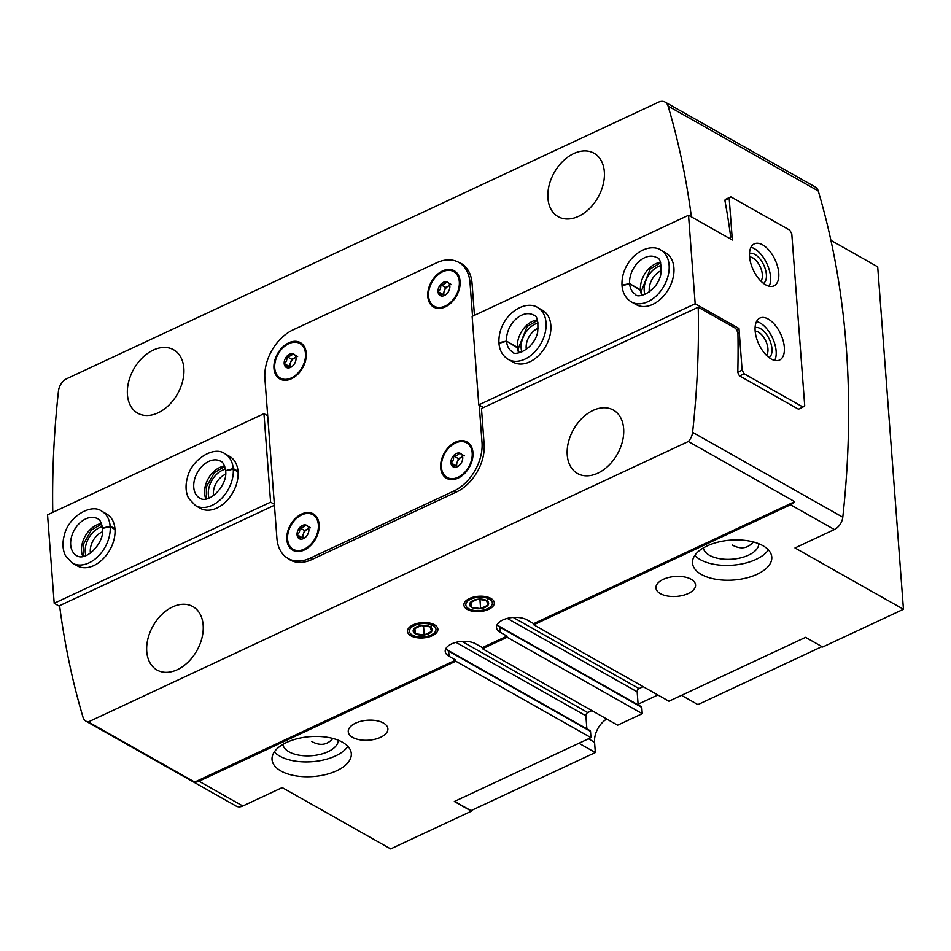 <?xml version="1.0" encoding="UTF-8"?>
<svg xmlns="http://www.w3.org/2000/svg" width="951" height="951" viewBox="0 0 951 951"><rect width="100%" height="100%" fill="white"/><g stroke="black" fill="none" stroke-linecap="round" stroke-linejoin="round"><path stroke-width="1.43" d="M464.35 455.862L459.345 453.033A7.644 5.278 119.5 0 1 462.483 456.005A7.644 5.278 119.5 0 1 462.733 457.36A7.644 5.278 119.5 0 1 460.201 464.445A7.644 5.278 119.5 0 1 456.195 467.107A7.644 5.278 119.5 0 1 454.281 467.214C454.578 466.584 453.449 465.146 450.893 462.887C453.163 461.342 454.007 458.976 453.425 455.802C456.825 455.684 458.798 454.768 459.345 453.033A7.644 5.278 119.5 0 0 453.425 455.802A7.644 5.278 119.5 0 0 450.893 462.887A7.644 5.278 119.5 0 0 454.281 467.214M451.475 284.634L446.471 281.805A7.644 5.278 119.5 0 1 449.609 284.777A7.644 5.278 119.5 0 1 449.859 286.132A7.644 5.278 119.5 0 1 447.327 293.229A7.644 5.278 119.5 0 1 443.321 295.892A7.644 5.278 119.5 0 1 441.407 295.987C441.704 295.357 440.575 293.918 438.019 291.672C440.289 290.114 441.133 287.749 440.551 284.575C443.951 284.468 445.924 283.541 446.471 281.805A7.644 5.278 119.5 0 0 440.551 284.575A7.644 5.278 119.5 0 0 438.019 291.672A7.644 5.278 119.5 0 0 441.407 295.987M310.513 527.757L305.509 524.928A7.644 5.278 119.5 0 1 308.647 527.888A7.644 5.278 119.5 0 1 308.897 529.255A7.644 5.278 119.5 0 1 306.365 536.34A7.644 5.278 119.5 0 1 302.359 539.003A7.644 5.278 119.5 0 1 300.445 539.11C300.742 538.48 299.613 537.042 297.057 534.783C299.327 533.238 300.171 530.872 299.589 527.698C302.989 527.579 304.962 526.664 305.509 524.928A7.644 5.278 119.5 0 0 299.589 527.698A7.644 5.278 119.5 0 0 297.057 534.783A7.644 5.278 119.5 0 0 300.445 539.11M297.639 356.53L292.635 353.701A7.644 5.278 119.5 0 1 295.773 356.673A7.644 5.278 119.5 0 1 296.023 358.028A7.644 5.278 119.5 0 1 293.49 365.113A7.644 5.278 119.5 0 1 289.484 367.787A7.644 5.278 119.5 0 1 287.571 367.882C287.868 367.252 286.738 365.814 284.183 363.555C286.453 362.01 287.297 359.644 286.715 356.47C290.114 356.363 292.088 355.436 292.635 353.701A7.644 5.278 119.5 0 0 286.715 356.47A7.644 5.278 119.5 0 0 284.183 363.555A7.644 5.278 119.5 0 0 287.571 367.882M758.803 543.734A27.817 14.003 -4.3 0 1 740.282 557.964A27.817 14.003 -4.3 0 1 709.494 555.313A27.817 14.003 -4.3 0 1 703.36 547.907M753.311 541.939C747.736 548.549 740.734 549.595 732.318 545.066M338.306 740.247A27.817 14.003 -4.3 0 1 319.798 754.476A27.817 14.003 -4.3 0 1 289.009 751.825A27.817 14.003 -4.3 0 1 282.875 744.419M332.826 738.452C327.251 745.061 320.249 746.107 311.833 741.578M274.423 505.278L59.592 605.68A894.285 617.413 -60.5 0 0 83.01 717.209A11.923 8.238 -60.5 0 0 85.994 721.203A11.923 8.238 -60.5 0 0 88.324 721.928L688.334 441.514L794.715 501.664A11.923 8.238 119.5 0 1 790.566 504.779L533.761 624.795L668.922 701.22L805.58 637.348L822.686 647.025L903.45 609.27L877.702 266.827L830.912 240.365M454.59 801.384L470.983 810.656L595.338 752.538L594.565 742.267A19.876 13.718 -60.5 0 1 606.726 719.004M590.975 737.643L590.512 731.367L448.67 651.173L449.062 656.309L455.731 660.077L455.814 661.218L590.975 737.643L454.328 801.503L471.423 811.179L471.375 810.478M291.577 560.472A39.086 26.985 -60.5 0 0 292.219 560.971M287.309 558.035A39.086 26.985 -60.5 0 0 290.055 559.925A39.086 26.985 -60.5 0 0 311.821 559.58L456.421 492A39.086 26.985 -60.5 0 0 484.142 444.188L481.468 408.514L698.224 307.209L735.777 328.44L737.917 332.541A894.285 617.413 119.5 0 1 737.798 372.483L739.403 375.811L798.638 409.31L799.22 408.823M474.454 315.316L472.041 283.232A39.086 26.985 -60.5 0 0 461.033 263.356A39.086 26.985 -60.5 0 0 458.002 261.977M463.042 264.663A39.086 26.985 -60.5 0 0 462.281 264.378M701.386 574.463A39.752 20.007 -4.3 0 1 692.518 563.063A39.752 20.007 -4.3 0 1 730.653 540.132A39.752 20.007 -4.3 0 1 771.784 557.108A39.752 20.007 -4.3 0 1 746.131 578.065A39.752 20.007 -4.3 0 1 701.386 574.463M660.363 593.638A19.876 10.009 -4.3 0 1 655.928 587.932A19.876 10.009 -4.3 0 1 674.996 576.472A19.876 10.009 -4.3 0 1 695.561 584.96A19.876 10.009 -4.3 0 1 682.735 595.433A19.876 10.009 -4.3 0 1 660.363 593.638M790.566 504.779L834.372 529.541L794.988 547.954L903.45 609.27M497.076 624.771A17.225 8.666 -4.3 0 0 499.953 627.208L500.333 632.344L507.014 636.112L507.097 637.253L482.49 648.76L617.651 725.185L642.258 713.678L641.782 707.401A1.32 0.915 -60.5 0 0 641.414 706.724L499.572 626.531A1.32 0.915 -60.5 0 1 499.953 627.208L641.782 707.401M507.097 637.253L642.258 713.678M280.902 770.976A39.752 20.007 -4.3 0 1 272.034 759.576A39.752 20.007 -4.3 0 1 310.169 736.645A39.752 20.007 -4.3 0 1 351.299 753.62A39.752 20.007 -4.3 0 1 325.646 774.578A39.752 20.007 -4.3 0 1 280.902 770.976M352.69 737.429A19.876 10.009 -4.3 0 1 348.256 731.723A19.876 10.009 -4.3 0 1 367.324 720.252A19.876 10.009 -4.3 0 1 387.889 728.739A19.876 10.009 -4.3 0 1 375.063 739.224A19.876 10.009 -4.3 0 1 352.69 737.429M455.814 661.218L199.009 781.235A11.923 8.238 119.5 0 1 194.693 782.079L455.731 660.077M85.994 721.203L236.169 806.115A11.923 8.238 -60.5 0 0 242.814 806.008L282.197 787.594L390.659 848.922L471.423 811.179M691.401 216.887A894.285 617.413 -60.5 0 0 668.077 106.06A11.923 8.238 -60.5 0 0 665.082 102.078A11.923 8.238 -60.5 0 0 658.449 102.185L66.891 378.641A11.923 8.238 -60.5 0 0 58.475 390.956A894.285 617.413 -60.5 0 0 52.78 512.387M533.761 624.795L533.677 623.654L526.997 619.886A17.225 8.666 -4.3 0 0 507.608 618.316A17.225 8.666 -4.3 0 0 496.493 627.398A17.225 8.666 -4.3 0 0 500.333 632.344M794.715 501.664L533.677 623.654M507.014 636.112L482.395 647.619L475.726 643.851A17.225 8.666 -4.3 0 0 456.325 642.282A17.225 8.666 -4.3 0 0 445.211 651.364A17.225 8.666 -4.3 0 0 449.062 656.309M482.49 648.76L482.395 647.619M410.903 635.791A15.24 7.667 -4.3 0 1 410.012 626.757A15.24 7.667 -4.3 0 1 434.714 624.902A15.24 7.667 -4.3 0 1 432.158 635.767A15.24 7.667 -4.3 0 1 410.903 635.791M467.31 609.436A15.24 7.667 -4.3 0 1 466.418 600.39A15.24 7.667 -4.3 0 1 491.12 598.536A15.24 7.667 -4.3 0 1 488.564 609.413A15.24 7.667 -4.3 0 1 467.31 609.436M88.324 721.928L194.693 782.079M513.219 617.449L639.048 688.595L643.185 686.658M639.048 688.595A2.651 1.831 -60.5 0 0 637.17 691.829L638.145 704.881M461.936 641.414L587.766 712.561L591.902 710.623M587.766 712.561A2.651 1.831 -60.5 0 0 585.887 715.794L586.874 728.846M590.512 731.367A1.32 0.915 -60.5 0 0 590.131 730.689L448.301 650.496A1.32 0.915 -60.5 0 1 448.67 651.173A17.225 8.666 -4.3 0 1 445.793 648.737M547.919 198.141A36.435 25.154 119.5 0 1 562.956 161.194A36.435 25.154 119.5 0 1 594.054 153.254A36.435 25.154 119.5 0 1 598.024 197.344A36.435 25.154 119.5 0 1 558.189 216.685A36.435 25.154 119.5 0 1 547.919 198.141M127.434 394.653A36.435 25.154 119.5 0 1 142.472 357.707A36.435 25.154 119.5 0 1 173.569 349.754A36.435 25.154 119.5 0 1 177.54 393.857A36.435 25.154 119.5 0 1 137.705 413.186A36.435 25.154 119.5 0 1 127.434 394.653M567.236 454.982A36.435 25.154 119.5 0 1 582.262 418.036A36.435 25.154 119.5 0 1 613.371 410.083A36.435 25.154 119.5 0 1 617.33 454.186A36.435 25.154 119.5 0 1 577.507 473.515A36.435 25.154 119.5 0 1 567.236 454.982M146.751 651.494A36.435 25.154 119.5 0 1 161.777 614.548A36.435 25.154 119.5 0 1 192.887 606.595A36.435 25.154 119.5 0 1 196.845 650.698A36.435 25.154 119.5 0 1 157.022 670.027A36.435 25.154 119.5 0 1 146.751 651.494M688.334 441.514A11.923 8.238 -60.5 0 0 692.601 432.325A894.285 617.413 -60.5 0 0 698.224 307.209M726.314 198.997L724.84 200.114A894.285 617.413 119.5 0 1 730.748 237.227L729.476 238.416M834.372 529.541A11.923 8.238 -60.5 0 0 842.788 517.225A894.285 617.413 -60.5 0 0 818.252 190.973A11.923 8.238 -60.5 0 0 815.269 186.99L665.082 102.078M472.528 316.219L470.008 282.625A39.752 27.436 -60.5 0 0 458.798 262.405A39.752 27.436 -60.5 0 0 436.664 262.761L293.086 329.854A39.752 27.436 -60.5 0 0 264.889 378.486L276.907 538.29A39.752 27.436 -60.5 0 0 288.105 558.51A39.752 27.436 -60.5 0 0 310.252 558.154L453.829 491.061A39.752 27.436 -60.5 0 0 482.014 442.429L479.209 405.102M273.947 368.346A20.863 14.408 119.5 0 1 282.554 347.186A20.863 14.408 119.5 0 1 300.373 342.633A20.863 14.408 119.5 0 1 302.644 367.882A20.863 14.408 119.5 0 1 279.832 378.962A20.863 14.408 119.5 0 1 273.947 368.346M286.822 539.562A20.863 14.408 119.5 0 1 295.428 518.402A20.863 14.408 119.5 0 1 313.248 513.849A20.863 14.408 119.5 0 1 315.518 539.11A20.863 14.408 119.5 0 1 292.706 550.177A20.863 14.408 119.5 0 1 286.822 539.562M440.658 467.678A20.863 14.408 119.5 0 1 449.264 446.518A20.863 14.408 119.5 0 1 467.084 441.965A20.863 14.408 119.5 0 1 469.354 467.214A20.863 14.408 119.5 0 1 446.542 478.294A20.863 14.408 119.5 0 1 440.658 467.678M427.784 296.45A20.863 14.408 119.5 0 1 436.39 275.291A20.863 14.408 119.5 0 1 454.209 270.738A20.863 14.408 119.5 0 1 456.48 295.987A20.863 14.408 119.5 0 1 433.668 307.066A20.863 14.408 119.5 0 1 427.784 296.45M681.498 695.336L697.891 704.608L821.985 646.621M578.933 743.266L595.338 752.538M638.097 704.204L657.866 694.967M347.9 746.404A39.752 20.007 -4.3 0 1 317.254 761.145A39.752 20.007 -4.3 0 1 279.784 756.14A39.752 20.007 -4.3 0 1 274.316 751.944M768.384 549.904A39.752 20.007 -4.3 0 1 737.738 564.632A39.752 20.007 -4.3 0 1 700.269 559.628A39.752 20.007 -4.3 0 1 694.801 555.432M434.084 307.292A20.863 14.408 119.5 0 1 428.616 296.914A20.863 14.408 119.5 0 1 428.592 296.557M442.584 271.808A20.863 14.408 119.5 0 1 454.614 270.976M446.958 478.519A20.863 14.408 119.5 0 1 441.49 468.142A20.863 14.408 119.5 0 1 441.466 467.785M455.458 443.035A20.863 14.408 119.5 0 1 467.488 442.203M428.556 296.094A19.876 13.718 119.5 0 1 436.747 275.933A19.876 13.718 119.5 0 1 453.71 271.606A19.876 13.718 119.5 0 1 455.874 295.654A19.876 13.718 119.5 0 1 434.155 306.198A19.876 13.718 119.5 0 1 428.556 296.094M453.71 271.606L454.554 272.069A19.876 13.718 119.5 0 1 460.106 281.71M446.114 306.46A19.876 13.718 119.5 0 1 434.987 306.674L434.155 306.198M441.43 467.31A19.876 13.718 119.5 0 1 449.621 447.16A19.876 13.718 119.5 0 1 466.584 442.821A19.876 13.718 119.5 0 1 468.748 466.882A19.876 13.718 119.5 0 1 447.029 477.426A19.876 13.718 119.5 0 1 441.43 467.31M466.584 442.821L467.428 443.297A19.876 13.718 119.5 0 1 472.992 452.938M458.988 477.687A19.876 13.718 119.5 0 1 447.862 477.901L447.029 477.426M293.122 550.403A20.863 14.408 119.5 0 1 287.654 540.037A20.863 14.408 119.5 0 1 287.63 539.681M301.622 514.919A20.863 14.408 119.5 0 1 313.652 514.099M280.248 379.187A20.863 14.408 119.5 0 1 274.78 368.81A20.863 14.408 119.5 0 1 274.756 368.453M288.747 343.703A20.863 14.408 119.5 0 1 300.778 342.871M274.72 367.978A19.876 13.718 119.5 0 1 282.911 347.828A19.876 13.718 119.5 0 1 299.874 343.489A19.876 13.718 119.5 0 1 302.038 367.55A19.876 13.718 119.5 0 1 280.319 378.094A19.876 13.718 119.5 0 1 274.72 367.978M299.874 343.489L300.718 343.965A19.876 13.718 119.5 0 1 306.27 353.606M292.278 378.355A19.876 13.718 119.5 0 1 281.151 378.569L280.319 378.094M287.594 539.205A19.876 13.718 119.5 0 1 295.785 519.056A19.876 13.718 119.5 0 1 312.748 514.717A19.876 13.718 119.5 0 1 314.912 538.777A19.876 13.718 119.5 0 1 293.193 549.321A19.876 13.718 119.5 0 1 287.594 539.205M312.748 514.717L313.592 515.192A19.876 13.718 119.5 0 1 319.156 524.833M305.152 549.583A19.876 13.718 119.5 0 1 294.025 549.785L293.193 549.321M290.293 367.514A6.621 4.577 119.5 0 1 290.447 362.842L289.187 366.397L290.114 367.585M290.447 362.842A6.621 4.577 119.5 0 1 294.679 357.921L291.719 359.3L290.447 362.842M295.927 357.326L294.679 357.921A6.621 4.577 119.5 0 1 295.963 357.505M291.719 359.3L286.715 356.47M289.187 366.397L284.183 363.555M303.179 538.741A6.621 4.577 119.5 0 1 303.321 534.07L302.061 537.612L302.989 538.813M303.321 534.07A6.621 4.577 119.5 0 1 307.553 529.136L304.593 530.527L303.321 534.07M308.802 528.554L307.553 529.136A6.621 4.577 119.5 0 1 308.837 528.72M304.593 530.527L299.589 527.698M302.061 537.612L297.057 534.783M444.129 295.618A6.621 4.577 119.5 0 1 444.283 290.947L443.023 294.501L443.951 295.69M444.283 290.947A6.621 4.577 119.5 0 1 448.515 286.025L445.555 287.404L444.283 290.947M449.764 285.431L448.515 286.025A6.621 4.577 119.5 0 1 449.799 285.609M445.555 287.404L440.551 284.575M443.023 294.501L438.019 291.672M457.015 466.846A6.621 4.577 119.5 0 1 457.158 462.174L455.898 465.717L456.825 466.917M457.158 462.174A6.621 4.577 119.5 0 1 461.39 457.253L458.43 458.632L457.158 462.174M462.638 456.658L461.39 457.253A6.621 4.577 119.5 0 1 462.673 456.837M458.43 458.632L453.425 455.802M455.898 465.717L450.893 462.887M730.891 196.857L729.203 198.367L732.341 240.032L688.536 215.271L695.181 303.738L738.986 328.499L742.125 370.165L744.193 373.791L803.013 407.052L804.701 405.542L791.779 233.744L789.71 230.118L730.891 196.857L725.672 199.294M688.536 215.271L472.136 316.398L478.793 404.864L695.181 303.738M508.298 359.419A29.814 20.577 119.5 0 0 540.881 343.608A29.814 20.577 119.5 0 0 537.648 307.53L542.439 310.24A29.814 20.577 119.5 0 1 545.684 346.319A29.814 20.577 119.5 0 1 513.1 362.141L508.298 359.419C502.77 356.066 499.655 350.705 498.954 343.323L506.562 341.195L517.415 347.329L519.222 352.75M631.369 301.907A29.814 20.577 119.5 0 0 663.953 286.085A29.814 20.577 119.5 0 0 660.707 250.006L665.51 252.728A29.814 20.577 119.5 0 1 668.755 288.807A29.814 20.577 119.5 0 1 636.171 304.617L631.369 301.907C625.841 298.555 622.727 293.181 622.025 285.811L629.633 283.683L640.487 289.817L642.294 295.238M738.986 328.499L736.431 329.688M483.536 407.551L478.793 404.864M744.193 373.791L739.616 375.93M742.125 370.165L737.81 372.186M803.013 407.052L798.436 409.192M729.203 198.367L724.888 200.388M768.242 319.072A23.181 12.042 65 0 0 759.92 318.05A23.181 12.042 65 0 0 758.827 344.155A23.181 12.042 65 0 0 779.558 360.06A23.181 12.042 65 0 0 783.16 340.72A23.181 12.042 65 0 0 768.242 319.072M762.654 244.882A23.181 12.042 65 0 0 754.345 243.848A23.181 12.042 65 0 0 753.251 269.953A23.181 12.042 65 0 0 773.971 285.859A23.181 12.042 65 0 0 777.573 266.518A23.181 12.042 65 0 0 762.654 244.882M644.885 294.453A19.876 13.718 119.5 0 1 658.306 266.506A19.876 13.718 119.5 0 1 661.302 265.436M649.378 291.945A16.286 11.246 119.5 0 1 660.802 270.869A16.286 11.246 119.5 0 1 661.456 270.583M521.826 351.965A19.876 13.718 119.5 0 1 535.247 324.018A19.876 13.718 119.5 0 1 538.23 322.96M526.307 349.457A16.286 11.246 119.5 0 1 537.731 328.38A16.286 11.246 119.5 0 1 538.385 328.095M760.871 281.104A13.694 7.109 65 0 0 761.192 269.216A13.694 7.109 65 0 0 752.847 257.935A13.694 7.109 65 0 0 749.59 256.96M763.498 283.398A16.559 8.607 65 0 0 765.389 269.335A16.559 8.607 65 0 0 754.88 254.428A16.559 8.607 65 0 0 749.507 253.465M769.157 286.239A23.181 12.042 65 0 0 767.98 266.197A23.181 12.042 65 0 0 754.452 248.71A23.181 12.042 65 0 0 750.957 247.308M766.447 355.294A13.694 7.109 65 0 0 766.779 343.418A13.694 7.109 65 0 0 758.423 332.125A13.694 7.109 65 0 0 755.165 331.162M769.074 357.6A16.559 8.607 65 0 0 770.964 343.537A16.559 8.607 65 0 0 760.467 328.618A16.559 8.607 65 0 0 755.094 327.667M774.732 360.441A23.181 12.042 65 0 0 773.567 340.387A23.181 12.042 65 0 0 760.027 322.912A23.181 12.042 65 0 0 756.544 321.509M537.648 307.53C533.725 304.498 522.051 302.644 509.57 314.959C502.152 323.245 498.597 332.505 498.918 342.717L506.562 341.088L518.366 348.435L527.163 326.49L537.565 320.332M660.707 250.006C656.796 246.987 645.123 245.12 632.641 257.436C625.223 265.733 621.669 274.994 621.978 285.205L629.621 283.576L641.426 290.911L650.222 268.978L660.624 262.809M59.687 606.393L54.207 603.291L270.595 502.164L274.352 504.28M224.84 453.71L229.643 456.421A29.814 20.577 119.5 0 1 237.084 482.014A29.814 20.577 119.5 0 1 216.899 508.06A29.814 20.577 119.5 0 1 200.292 508.321L195.502 505.611L188.595 498.3C185.671 492.297 185.267 485.438 187.395 477.723C191.294 459.428 214.225 445.448 224.84 453.71A29.814 20.577 119.5 0 1 233.221 468.558L238.023 471.268M101.769 511.222L106.571 513.944A29.814 20.577 119.5 0 1 114.013 539.538A29.814 20.577 119.5 0 1 93.828 565.572A29.814 20.577 119.5 0 1 77.233 565.833L72.431 563.123L65.524 555.812C62.6 549.809 62.195 542.95 64.323 535.235C68.222 516.94 91.153 502.972 101.769 511.222A29.814 20.577 119.5 0 1 110.15 526.081L114.952 528.792M54.207 603.291L47.55 514.824L263.95 413.697L270.595 502.164M267.695 415.813L263.95 413.697M85.947 555.669A19.876 13.718 119.5 0 1 102.363 526.652M90.44 553.161A16.286 11.246 119.5 0 1 102.518 531.799M209.018 498.158A19.876 13.718 119.5 0 1 225.423 469.14M213.511 495.637A16.286 11.246 119.5 0 1 225.589 474.287M233.221 468.558L225.613 470.674C224.436 464.813 222.772 461.663 220.608 461.211A21.195 14.634 119.5 0 0 197.428 472.457A21.195 14.634 119.5 0 0 199.734 498.11C208.851 504.541 227.955 485.319 225.625 470.84L233.268 469.188L238.071 471.91M110.15 526.081L102.542 528.197C101.377 522.337 99.7 519.175 97.537 518.723A21.195 14.634 119.5 0 0 74.356 529.969A21.195 14.634 119.5 0 0 76.662 555.622C85.78 562.065 104.883 542.831 102.553 528.352L110.197 526.711L115 529.422M431.611 631.5A9.558 4.814 175.7 0 0 430.102 626.828A9.558 4.814 175.7 0 0 421.186 625.603A9.558 4.814 175.7 0 0 413.78 629.063A9.558 4.814 175.7 0 0 415.302 633.746A9.558 4.814 175.7 0 0 424.217 634.959A9.558 4.814 175.7 0 0 431.611 631.5L430.102 626.828L421.186 625.603L413.78 629.063L415.302 633.746L424.217 634.959L431.611 631.5L431.1 624.605M431.088 635.018A13.314 6.705 175.7 0 0 427.427 623.737A13.314 6.705 175.7 0 0 409.584 632.082A13.314 6.705 175.7 0 0 431.088 635.018M423.492 625.425L424.217 634.959M414.886 628.219L415.302 633.746M488.018 605.145A9.558 4.814 175.7 0 0 486.508 600.461A9.558 4.814 175.7 0 0 477.592 599.249A9.558 4.814 175.7 0 0 470.186 602.696A9.558 4.814 175.7 0 0 471.708 607.38A9.558 4.814 175.7 0 0 480.624 608.604A9.558 4.814 175.7 0 0 488.018 605.145L486.508 600.461L477.592 599.249L470.186 602.696L471.708 607.38L480.624 608.604L488.018 605.145L487.506 598.25M487.494 608.664A13.314 6.705 175.7 0 0 483.833 597.383A13.314 6.705 175.7 0 0 465.99 605.728A13.314 6.705 175.7 0 0 487.494 608.664M479.898 599.071L480.624 608.604M471.292 601.864L471.708 607.38M199.009 781.235L242.814 806.008M692.601 432.325L842.788 517.225M668.077 106.06L818.252 190.973M456.005 642.365L585.887 715.794M507.287 618.4L637.17 691.829M310.252 558.154L312.332 559.343M453.829 491.061L455.909 492.238M482.014 442.429L484.107 443.618M470.008 282.625L472.088 283.802M588.467 738.82L594.565 742.267M506.562 341.088A21.195 14.634 119.5 0 1 515.335 319.619A21.195 14.634 119.5 0 1 533.404 315.019C537.137 315.233 538.539 321.034 537.636 332.422C533.273 350.764 513.611 356.292 512.541 351.929A21.195 14.634 119.5 0 1 506.562 341.195M517.403 347.222A21.195 14.634 119.5 0 1 537.398 319.893M518.759 352.833A21.195 14.634 119.5 0 1 517.415 347.329M629.621 283.576A21.195 14.634 119.5 0 1 638.394 262.107A21.195 14.634 119.5 0 1 656.475 257.507C660.196 257.721 661.611 263.522 660.707 274.91C656.345 293.253 636.683 298.769 635.601 294.418A21.195 14.634 119.5 0 1 629.633 283.683M640.475 289.698A21.195 14.634 119.5 0 1 660.458 262.369M641.83 295.321A21.195 14.634 119.5 0 1 640.487 289.817M233.268 469.188A29.814 20.577 119.5 0 1 220.822 499.227A29.814 20.577 119.5 0 1 195.502 505.611M205.963 499.025A21.195 14.634 119.5 0 1 208.281 478.591A21.195 14.634 119.5 0 1 224.591 466.073M110.197 526.711A29.814 20.577 119.5 0 1 97.751 556.739A29.814 20.577 119.5 0 1 72.431 563.123M82.892 556.537A21.195 14.634 119.5 0 1 85.21 536.102A21.195 14.634 119.5 0 1 101.519 523.585M288.105 558.51L292.967 561.256M458.798 262.405L463.672 265.163M445.888 648.582L448.301 650.496M497.159 624.617L499.572 626.531M206.426 498.942L206.355 486.841L214.451 472.588L224.757 466.513M83.355 556.454L83.284 544.364L91.379 530.099L101.686 524.025"/></g></svg>
